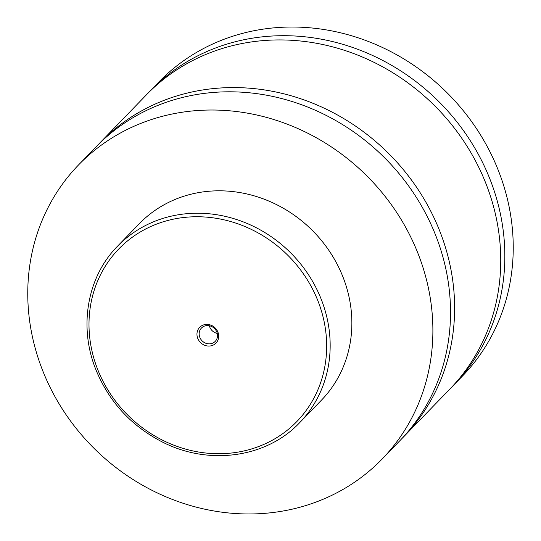 <?xml version="1.0" encoding="UTF-8"?>
<svg xmlns="http://www.w3.org/2000/svg" width="541" height="541" viewBox="0 0 541 541"><rect width="100%" height="100%" fill="white"/><g stroke="black" fill="none" stroke-linecap="round" stroke-linejoin="round"><path stroke-width="0.81" d="M78.492 164.991L96.129 146.773A211.342 192.765 44.1 0 1 436.364 237.12A211.342 192.765 44.1 0 1 399.799 440.78L382.162 458.998A211.342 192.765 44.1 0 1 41.921 368.658A211.342 192.765 44.1 0 1 78.492 164.991A211.342 192.765 44.1 0 1 418.727 255.332A211.342 192.765 44.1 0 1 382.162 458.998M98.191 144.677A211.342 192.765 44.1 0 1 100.227 142.54A211.342 192.765 44.1 0 1 440.462 232.887A211.342 192.765 44.1 0 1 403.897 436.546A211.342 192.765 44.1 0 1 401.828 438.65M148.41 92.809A211.342 192.765 44.1 0 1 150.439 90.672A211.342 192.765 44.1 0 1 490.68 181.019A211.342 192.765 44.1 0 1 454.115 384.685A211.342 192.765 44.1 0 1 452.046 386.781M100.227 142.54L146.341 94.905A211.342 192.765 44.1 0 1 486.582 185.252A211.342 192.765 44.1 0 1 450.017 388.911L403.897 436.546M217.942 332.188A11.341 10.347 -135.9 0 0 203.835 324.83A11.341 10.347 -135.9 0 0 197.715 338.274A11.341 10.347 -135.9 0 0 211.822 345.631A11.341 10.347 -135.9 0 0 217.942 332.188M199.791 337.28A9.582 8.737 -135.9 0 0 215.217 341.378A9.582 8.737 -135.9 0 0 216.873 332.147A9.582 8.737 -135.9 0 0 201.448 328.049A9.582 8.737 -135.9 0 0 199.791 337.28M209.34 325.743A9.582 8.737 -135.9 0 0 209.732 327.014A9.582 8.737 -135.9 0 0 217.266 333.412M117.532 246.202L139.226 223.791A126.804 115.659 44.1 0 1 343.366 278A126.804 115.659 44.1 0 1 321.428 400.198L299.734 422.602A126.804 115.659 44.1 0 0 321.672 300.404A126.804 115.659 44.1 0 0 117.532 246.202C87.426 276.6 78.587 325.932 95.473 368.651C108.558 401.28 130.841 425.72 162.32 441.983C208.745 465.889 266.706 457.787 299.734 422.602M150.439 90.672L158.838 82.002A211.342 192.765 44.1 0 1 499.079 172.342A211.342 192.765 44.1 0 1 462.508 376.009L454.115 384.685M318.358 301.993A123.984 113.089 -135.9 0 0 164.173 221.506A123.984 113.089 -135.9 0 0 97.299 368.468A123.984 113.089 -135.9 0 0 251.484 448.962A123.984 113.089 -135.9 0 0 318.358 301.993"/></g></svg>
